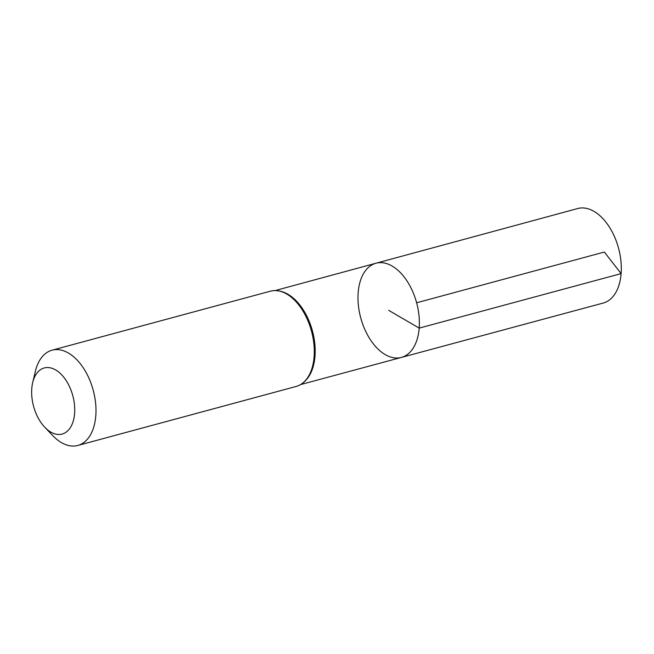 <?xml version="1.0" encoding="UTF-8"?>
<svg xmlns="http://www.w3.org/2000/svg" width="654" height="654" viewBox="0 0 654 654"><rect width="100%" height="100%" fill="white"/><g stroke="black" fill="none" stroke-linecap="round" stroke-linejoin="round"><path stroke-width="0.98" d="M419.189 328.112A48.78 28.948 74.9 0 1 401.392 357.427A48.78 28.948 -105.1 0 0 416.623 302.777A48.78 28.948 -105.1 0 0 375.944 263.243A48.78 28.948 74.9 0 1 406.731 280.558A48.78 28.948 74.9 0 1 419.189 328.112M74.605 413.483A34.237 20.315 74.9 0 1 44.766 427.242A34.237 20.315 74.9 0 1 32.7 382.582A34.237 20.315 74.9 0 1 57.773 371.349A34.237 20.315 74.9 0 1 74.605 413.483M32.7 382.582L35.398 371.276A49.344 29.283 74.9 0 1 52.058 350.192A49.344 29.283 74.9 0 1 83.197 367.72A49.344 29.283 74.9 0 1 95.795 415.813A49.344 29.283 74.9 0 1 77.81 445.464A49.344 29.283 74.9 0 1 52.794 435.646L44.766 427.242M358.171 292.551A48.78 28.948 -105.1 0 0 370.622 340.08A48.78 28.948 -105.1 0 0 401.392 357.427L603.266 303.031A48.944 29.046 -105.1 0 0 618.545 248.201A48.944 29.046 -105.1 0 0 577.727 208.536L375.944 263.243A48.78 28.948 -105.1 0 0 358.171 292.551M416.623 302.777L604.353 252.035L621.12 273.617L419.189 328.112L388.68 310.331M305.696 380.407A48.698 28.899 -105.1 0 0 314.991 356.226A48.698 28.899 -105.1 0 0 281.686 291.594M303.93 382.042A49.017 29.087 -105.1 0 0 312.277 368.464A49.017 29.087 -105.1 0 0 293.393 298.6A49.017 29.087 -105.1 0 0 279.34 291.071M77.81 445.464L296.115 386.465A49.344 29.283 -105.1 0 0 314.1 356.814A49.344 29.283 -105.1 0 0 301.502 308.721A49.344 29.283 -105.1 0 0 270.364 291.193C277.975 289.33 285.651 291.798 293.393 298.6M300.603 384.585L401.392 357.427M275.187 290.556L375.944 263.243M296.115 386.465C303.628 384.241 309.015 378.241 312.277 368.464M52.058 350.192L270.364 291.193"/></g></svg>
